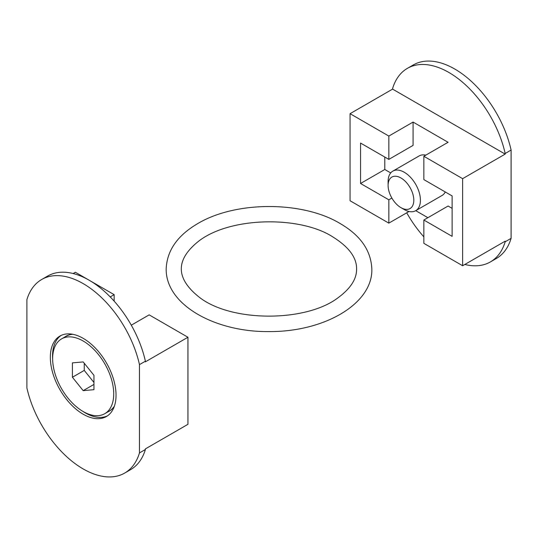 <?xml version="1.0" encoding="UTF-8"?>
<svg xmlns="http://www.w3.org/2000/svg" width="538" height="538" viewBox="0 0 538 538"><rect width="100%" height="100%" fill="white"/><g stroke="black" fill="none" stroke-linecap="round" stroke-linejoin="round"><path stroke-width="0.81" d="M505.175 154.103L392.605 89.113L392.605 88.494A83.027 47.936 60 0 1 407.38 68.36A83.027 47.936 60 0 1 505.175 153.485L505.175 154.103L462.626 178.663L423.85 156.276L448.087 142.288L413.076 122.072L388.84 136.067L388.84 159.389L360.561 143.061L360.561 183.485L384.798 169.497L384.798 157.056M388.84 136.067L350.056 113.679L350.056 200.748L388.84 223.136L409.014 211.488M391.866 198.065L388.84 199.813L388.84 223.136M388.84 199.813L360.561 183.485M423.85 156.276L423.85 179.598L452.122 195.926L452.122 236.35L423.85 220.022L448.087 206.034L452.122 208.361M388.84 159.389L413.076 145.394L413.076 122.072M404.26 209.564L400.958 207.655A18.178 10.498 -120 0 0 413.809 200.237A18.178 10.498 -120 0 0 400.958 177.97A18.178 10.498 -120 0 0 388.1 185.395A18.178 10.498 -120 0 0 400.958 207.655L404.26 209.564A22.852 13.194 -120 0 0 415.686 210.694L442.007 195.502A22.852 13.194 -120 0 0 445.269 191.965M425.827 155.139A22.852 13.194 -120 0 0 419.156 155.926L392.834 171.118A22.852 13.194 -120 0 0 388.1 181.582L388.1 185.395M390.716 172.913L384.798 169.497M415.726 210.674L427.885 217.695M490.407 261.919L496.325 258.496A83.027 47.936 -120 0 0 511.1 238.368L505.175 241.791A83.027 47.936 60 0 1 490.407 261.919A83.027 47.936 60 0 1 464.832 264.461M449.163 257.964A83.027 47.936 60 0 1 448.625 257.648M423.85 236.868A83.027 47.936 60 0 1 406.715 212.813M505.175 153.485L511.1 150.062L511.1 238.368M407.38 68.36L413.305 64.943A83.027 47.936 60 0 1 511.1 150.062M462.626 178.663L462.626 265.738L505.175 241.172L505.175 241.791M462.626 265.738L423.85 243.344L423.85 220.022M350.056 113.679L392.605 89.113M415.686 210.694A22.852 13.194 -120 0 0 415.686 184.312A22.852 13.194 -120 0 0 392.834 171.118M83.182 361.919L72.415 362.881L72.415 377.246L83.182 390.642L93.955 389.68L93.955 375.316L83.182 361.919M84.258 363.258L84.258 370.4L93.955 382.464M83.182 341.018A43.188 24.936 60 0 1 111.4 379.075A43.188 24.936 60 0 1 104.776 413.682A43.188 24.936 60 0 1 61.588 388.745A43.188 24.936 60 0 1 61.588 338.879A43.188 24.936 60 0 1 83.182 341.018M114.15 301.132L114.15 294.656L89.375 280.352M88.837 280.036L75.374 272.262L73.168 273.539M104.776 413.682L109.248 411.099A43.188 24.936 -120 0 0 114.379 406.19M72.879 334.306A43.188 24.936 -120 0 0 66.06 336.297L61.588 338.879M114.285 406.459A43.262 24.977 60 0 1 107.963 411.839M64.775 337.037A43.262 24.977 60 0 1 72.603 334.253M107.492 415.834A46.463 26.826 60 0 1 82.684 411.247M52.65 359.229A46.463 26.826 60 0 1 61.083 335.45M83.182 338.341A46.463 26.826 60 0 1 113.538 379.29A46.463 26.826 60 0 1 106.416 416.52A46.463 26.826 60 0 1 59.953 389.694A46.463 26.826 60 0 1 59.953 336.042A46.463 26.826 60 0 1 83.182 338.341M124.695 473.057L130.62 469.64A83.027 47.936 -120 0 0 145.394 449.506L139.47 452.929A83.027 47.936 -120 0 1 124.695 473.057A83.027 47.936 -120 0 1 26.9 387.938L26.9 299.632A83.027 47.936 60 0 1 41.675 279.504A83.027 47.936 60 0 1 139.47 364.623L145.394 361.2A83.027 47.936 -120 0 0 47.593 276.081L41.675 279.504M145.394 449.506L145.394 448.887L187.944 424.321L187.944 337.252L145.394 361.818L145.394 361.2M114.15 294.656L110.223 296.922M187.944 337.252L149.161 314.864L131.285 325.187M139.47 452.929L139.47 364.623M72.415 377.246L84.258 370.4M83.182 390.642L93.955 384.421M340.13 223.532C302.833 200.856 234.629 200.533 196.256 224.487C176.935 236.202 166.908 251.044 166.175 269C165.751 305.127 215.489 332.047 268.395 331.583C324.622 332.134 372.915 303.587 371.825 269C371.025 250.493 360.46 235.341 340.13 223.532M332.518 236.727C300.083 215.886 230.661 216.538 198.838 241.037C175.018 259.894 175.462 278.852 200.17 297.911C232.678 322.403 306.324 322.013 337.925 297.844C350.406 288.684 356.627 279.182 356.593 269.343C356.936 257.756 348.906 246.888 332.518 236.727"/></g></svg>
